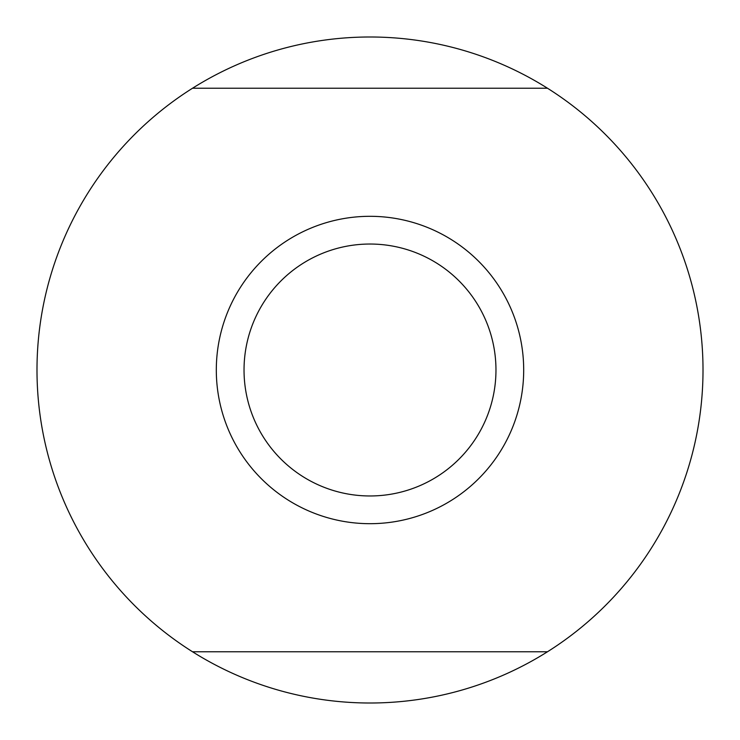 <?xml version="1.0" encoding="UTF-8"?>
<svg xmlns="http://www.w3.org/2000/svg" width="740" height="740" viewBox="0 0 740 740"><rect width="100%" height="100%" fill="white"/><g stroke="black" fill="none" stroke-linecap="round" stroke-linejoin="round"><path stroke-width="1.11" d="M547.471 651.774A333 333 0 0 1 192.529 651.774L547.471 651.774A333 333 0 0 0 547.471 88.227L192.529 88.227A333 333 0 0 1 547.471 88.227M192.529 88.227A333 333 0 0 0 192.529 651.774M523.689 370A153.689 153.689 0 0 1 370 523.689A153.689 153.689 0 0 1 216.311 370A153.689 153.689 0 0 1 370 216.311A153.689 153.689 0 0 1 523.689 370M370 244.034A125.967 125.967 0 0 0 244.034 370A125.967 125.967 0 0 0 370 495.966A125.967 125.967 0 0 0 495.966 370A125.967 125.967 0 0 0 370 244.034"/></g></svg>

